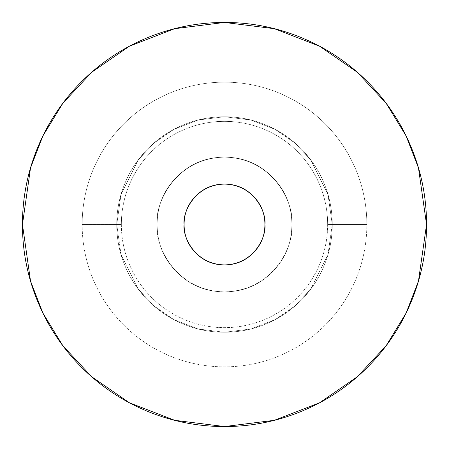 <?xml version="1.0" encoding="UTF-8"?>
<svg xmlns="http://www.w3.org/2000/svg" width="449" height="449" viewBox="0 0 449 449"><rect width="100%" height="100%" fill="white"/><g stroke="black" fill="none" stroke-linecap="round" stroke-linejoin="round"><path stroke-width="0.34" stroke-dasharray="2.25 1.68" d="M184.09 224.5C182.468 236.32 194.591 264.36 224.5 264.91C254.409 264.36 266.532 236.32 264.91 224.5C264.91 235.658 260.964 245.182 253.073 253.073C245.182 260.964 235.658 264.91 224.5 264.91C213.342 264.91 203.818 260.964 195.927 253.073C188.036 245.182 184.09 235.658 184.09 224.5C184.09 213.342 188.036 203.818 195.927 195.927C203.818 188.036 213.342 184.09 224.5 184.09C235.658 184.09 245.182 188.036 253.073 195.927C260.964 203.818 264.91 213.342 264.91 224.5C266.532 212.68 254.409 184.64 224.5 184.09C194.591 184.64 182.468 212.68 184.09 224.5C182.468 236.32 194.591 264.36 224.5 264.91C254.409 264.36 266.532 236.32 264.91 224.5C266.532 236.32 254.409 264.36 224.5 264.91C194.591 264.36 182.468 236.32 184.09 224.5C184.09 235.658 188.036 245.182 195.927 253.073C203.818 260.964 213.342 264.91 224.5 264.91C235.658 264.91 245.182 260.964 253.073 253.073C260.964 245.182 264.91 235.658 264.91 224.5C264.91 213.342 260.964 203.818 253.073 195.927C245.182 188.036 235.658 184.09 224.5 184.09C213.342 184.09 203.818 188.036 195.927 195.927C188.036 203.818 184.09 213.342 184.09 224.5C184.09 213.342 188.036 203.818 195.927 195.927C203.818 188.036 213.342 184.09 224.5 184.09C235.658 184.09 245.182 188.036 253.073 195.927C260.964 203.818 264.91 213.342 264.91 224.5C264.91 235.658 260.964 245.182 253.073 253.073C245.182 260.964 235.658 264.91 224.5 264.91C213.342 264.91 203.818 260.964 195.927 253.073C188.036 245.182 184.09 235.658 184.09 224.5C182.468 212.68 194.591 184.64 224.5 184.09C254.409 184.64 266.532 212.68 264.91 224.5C266.532 212.68 254.409 184.64 224.5 184.09C194.591 184.64 182.468 212.68 184.09 224.5M116.74 224.5L121.05 254.673L138.292 289.156L153.642 305.69L173.791 319.581L197.975 328.943L224.5 332.26L251.025 328.943L275.209 319.581L295.358 305.69L310.708 289.156L327.95 254.673L332.26 224.5L327.95 254.673L310.708 289.156L295.358 305.69L275.209 319.581L251.025 328.943L224.5 332.26L197.975 328.943L173.791 319.581L153.642 305.69L138.292 289.156L121.05 254.673L116.74 224.5C116.74 210.211 119.473 196.466 124.945 183.259C130.412 170.059 138.197 158.407 148.305 148.305C158.407 138.197 170.059 130.412 183.259 124.945C196.466 119.473 210.211 116.74 224.5 116.74C238.789 116.74 252.534 119.473 265.741 124.945C278.941 130.412 290.593 138.197 300.695 148.305C310.803 158.407 318.588 170.059 324.055 183.259C329.527 196.466 332.26 210.211 332.26 224.5C332.26 238.789 329.527 252.534 324.055 265.741C318.588 278.941 310.803 290.593 300.695 300.695C290.593 310.803 278.941 318.588 265.741 324.055C252.534 329.527 238.789 332.26 224.5 332.26C210.211 332.26 196.466 329.527 183.259 324.055C170.059 318.588 158.407 310.803 148.305 300.695C138.197 290.593 130.412 278.941 124.945 265.741C119.473 252.534 116.74 238.789 116.74 224.5L121.05 194.327L138.292 159.844L153.642 143.31L173.791 129.419L197.975 120.057L224.5 116.74L251.025 120.057L275.209 129.419L295.358 143.31L310.708 159.844L327.95 194.327L332.26 224.5L327.95 194.327L310.708 159.844L295.358 143.31L275.209 129.419L251.025 120.057L224.5 116.74L197.975 120.057L173.791 129.419L153.642 143.31L138.292 159.844L121.05 194.327L116.74 224.5C116.74 238.789 119.473 252.534 124.945 265.741C130.412 278.941 138.197 290.593 148.305 300.695C158.407 310.803 170.059 318.588 183.259 324.055C196.466 329.527 210.211 332.26 224.5 332.26C238.789 332.26 252.534 329.527 265.741 324.055C278.941 318.588 290.593 310.803 300.695 300.695C310.803 290.593 318.588 278.941 324.055 265.741C329.527 252.534 332.26 238.789 332.26 224.5C332.26 210.211 329.527 196.466 324.055 183.259C318.588 170.059 310.803 158.407 300.695 148.305C290.593 138.197 278.941 130.412 265.741 124.945C252.534 119.473 238.789 116.74 224.5 116.74C210.211 116.74 196.466 119.473 183.259 124.945C170.059 130.412 158.407 138.197 148.305 148.305C138.197 158.407 130.412 170.059 124.945 183.259C119.473 196.466 116.74 210.211 116.74 224.5A107.76 107.76 0 0 1 224.5 116.74A107.76 107.76 0 0 1 332.26 224.5A107.76 107.76 0 0 0 224.5 116.74A107.76 107.76 0 0 0 116.74 224.5C116.74 210.211 119.473 196.466 124.945 183.259C130.412 170.059 138.197 158.407 148.305 148.305C158.407 138.197 170.059 130.412 183.259 124.945C196.466 119.473 210.211 116.74 224.5 116.74C238.789 116.74 252.534 119.473 265.741 124.945C278.941 130.412 290.593 138.197 300.695 148.305C310.803 158.407 318.588 170.059 324.055 183.259C329.527 196.466 332.26 210.211 332.26 224.5C332.26 238.789 329.527 252.534 324.055 265.741C318.588 278.941 310.803 290.593 300.695 300.695C290.593 310.803 278.941 318.588 265.741 324.055C252.534 329.527 238.789 332.26 224.5 332.26C210.211 332.26 196.466 329.527 183.259 324.055C170.059 318.588 158.407 310.803 148.305 300.695C138.197 290.593 130.412 278.941 124.945 265.741C119.473 252.534 116.74 238.789 116.74 224.5A107.76 107.76 0 0 0 224.5 332.26A107.76 107.76 0 0 0 332.26 224.5A107.76 107.76 0 0 1 224.5 332.26A107.76 107.76 0 0 1 116.74 224.5C116.74 238.789 119.473 252.534 124.945 265.741C130.412 278.941 138.197 290.593 148.305 300.695C158.407 310.803 170.059 318.588 183.259 324.055C196.466 329.527 210.211 332.26 224.5 332.26C238.789 332.26 252.534 329.527 265.741 324.055C278.941 318.588 290.593 310.803 300.695 300.695C310.803 290.593 318.588 278.941 324.055 265.741C329.527 252.534 332.26 238.789 332.26 224.5C332.26 210.211 329.527 196.466 324.055 183.259C318.588 170.059 310.803 158.407 300.695 148.305C290.593 138.197 278.941 130.412 265.741 124.945C252.534 119.473 238.789 116.74 224.5 116.74C210.211 116.74 196.466 119.473 183.259 124.945C170.059 130.412 158.407 138.197 148.305 148.305C138.197 158.407 130.412 170.059 124.945 183.259C119.473 196.466 116.74 210.211 116.74 224.5M157.15 224.5C154.445 244.2 174.65 290.93 224.5 291.85C274.35 290.93 294.555 244.2 291.85 224.5C294.555 244.2 274.35 290.93 224.5 291.85C174.65 290.93 154.445 244.2 157.15 224.5C157.15 205.9 163.728 190.028 176.878 176.878C190.028 163.728 205.9 157.15 224.5 157.15C243.1 157.15 258.972 163.728 272.122 176.878C285.272 190.028 291.85 205.9 291.85 224.5C291.85 243.1 285.272 258.972 272.122 272.122C258.972 285.272 243.1 291.85 224.5 291.85C205.9 291.85 190.028 285.272 176.878 272.122C163.728 258.972 157.15 243.1 157.15 224.5C154.445 204.8 174.65 158.07 224.5 157.15C274.35 158.07 294.555 204.8 291.85 224.5C294.555 204.8 274.35 158.07 224.5 157.15C174.65 158.07 154.445 204.8 157.15 224.5C157.15 243.1 163.728 258.972 176.878 272.122C190.028 285.272 205.9 291.85 224.5 291.85C243.1 291.85 258.972 285.272 272.122 272.122C285.272 258.972 291.85 243.1 291.85 224.5C291.85 205.9 285.272 190.028 272.122 176.878C258.972 163.728 243.1 157.15 224.5 157.15C205.9 157.15 190.028 163.728 176.878 176.878C163.728 190.028 157.15 205.9 157.15 224.5M82.15 224.5A142.35 142.35 0 0 1 224.5 82.15A142.35 142.35 0 0 1 366.85 224.5L327.647 224.5A103.147 103.147 0 0 0 224.5 121.353A103.147 103.147 0 0 0 121.353 224.5L82.15 224.5A142.35 142.35 0 0 0 224.5 366.85A142.35 142.35 0 0 0 366.85 224.5A142.35 142.35 0 0 0 224.5 82.15A142.35 142.35 0 0 0 82.15 224.5L121.353 224.5A103.147 103.147 0 0 0 224.5 327.647A103.147 103.147 0 0 0 327.647 224.5L366.85 224.5A142.35 142.35 0 0 1 224.5 366.85A142.35 142.35 0 0 1 82.15 224.5M121.353 224.5C121.353 238.178 123.969 251.339 129.205 263.973C134.436 276.612 141.89 287.764 151.56 297.44C161.236 307.11 172.388 314.564 185.027 319.795C197.661 325.031 210.822 327.647 224.5 327.647C238.178 327.647 251.339 325.031 263.973 319.795C276.612 314.564 287.764 307.11 297.44 297.44C307.11 287.764 314.564 276.612 319.795 263.973C325.031 251.339 327.647 238.178 327.647 224.5C327.647 210.822 325.031 197.661 319.795 185.027C314.564 172.388 307.11 161.236 297.44 151.56C287.764 141.89 276.612 134.436 263.973 129.205C251.339 123.969 238.178 121.353 224.5 121.353C210.822 121.353 197.661 123.969 185.027 129.205C172.388 134.436 161.236 141.89 151.56 151.56C141.89 161.236 134.436 172.388 129.205 185.027C123.969 197.661 121.353 210.822 121.353 224.5"/><path stroke-width="0.67" d="M264.91 224.5C266.532 236.32 254.409 264.36 224.5 264.91C194.591 264.36 182.468 236.32 184.09 224.5C184.09 235.658 188.036 245.182 195.927 253.073C203.818 260.964 213.342 264.91 224.5 264.91C235.658 264.91 245.182 260.964 253.073 253.073C260.964 245.182 264.91 235.658 264.91 224.5C264.91 213.342 260.964 203.818 253.073 195.927C245.182 188.036 235.658 184.09 224.5 184.09C213.342 184.09 203.818 188.036 195.927 195.927C188.036 203.818 184.09 213.342 184.09 224.5C182.468 212.68 194.591 184.64 224.5 184.09C254.409 184.64 266.532 212.68 264.91 224.5M22.45 224.5L30.532 167.926L42.88 135.963L62.86 103.27L91.647 72.272L129.419 46.219L174.762 28.669L224.5 22.45L274.238 28.669L319.581 46.219L357.353 72.272L386.14 103.27L406.121 135.963L418.468 167.926L426.55 224.5C426.55 251.294 421.426 277.067 411.172 301.823C400.918 326.575 386.314 348.424 367.372 367.372C348.424 386.314 326.575 400.918 301.823 411.172C277.067 421.426 251.294 426.55 224.5 426.55C197.706 426.55 171.933 421.426 147.177 411.172C122.425 400.918 100.576 386.314 81.628 367.372C62.686 348.424 48.082 326.575 37.828 301.823C27.574 277.067 22.45 251.294 22.45 224.5C22.45 197.706 27.574 171.933 37.828 147.177C48.082 122.425 62.686 100.576 81.628 81.628C100.576 62.686 122.425 48.082 147.177 37.828C171.933 27.574 197.706 22.45 224.5 22.45C251.294 22.45 277.067 27.574 301.823 37.828C326.575 48.082 348.424 62.686 367.372 81.628C386.314 100.576 400.918 122.425 411.172 147.177C421.426 171.933 426.55 197.706 426.55 224.5L418.468 281.074L406.121 313.037L386.14 345.73L357.353 376.728L319.581 402.781L274.238 420.331L224.5 426.55L174.762 420.331L129.419 402.781L91.647 376.728L62.86 345.73L42.88 313.037L30.532 281.074L22.45 224.5"/></g></svg>
